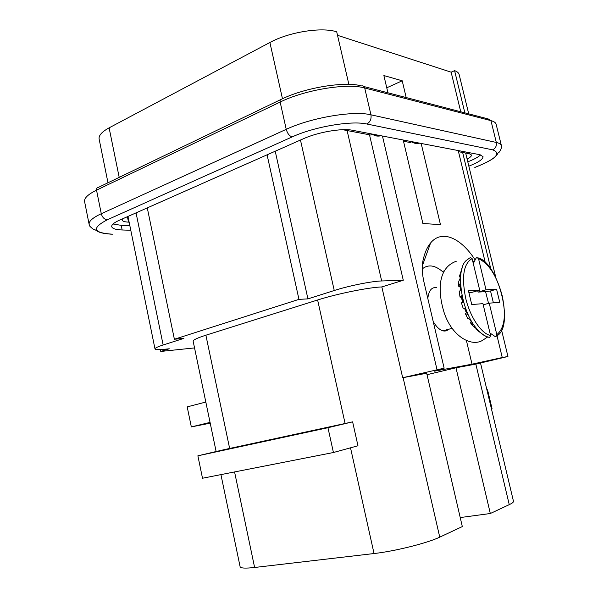 <?xml version="1.0" encoding="UTF-8"?>
<svg xmlns="http://www.w3.org/2000/svg" width="598" height="598" viewBox="0 0 598 598"><rect width="100%" height="100%" fill="white"/><g stroke="black" fill="none" stroke-linecap="round" stroke-linejoin="round"><path stroke-width="0.9" d="M129.841 225.67L121.2 225.341L113.037 223.996M480.62 154.882C478.265 157.11 473.99 159.419 467.793 161.819M458.502 151.698L469.37 153.761L471.463 155.002C471.643 156.093 470.192 157.453 467.128 159.068M419.191 143.296L411.671 141.853L410.079 142.503L403.5 141.255M380.395 135.866L372.606 134.378L370.962 135.073L342.654 129.699M129.131 222.164L128.51 222.142C124.593 221.948 122.448 221.238 122.089 220.004L122.366 218.928M485.255 262.515L458.225 150.554L479.805 154.695L483.02 156.601C483.094 159.247 478.37 162.432 468.847 166.154M458.225 150.554L421.171 143.453L440.449 224.601L422.898 223.532L403.209 140.007L421.171 143.453M403.209 140.007L352.379 130.259C341.966 128.002 317.882 132.151 303.328 138.773L119.144 220.356C113.919 222.725 111.445 224.826 111.721 226.672C112.312 228.623 115.788 229.729 122.142 229.976L121.2 225.341M130.783 230.267L122.142 229.976M468.72 113.852L459.152 74.563C458.741 72.889 457.216 71.581 454.592 70.639L464.855 112.843M387.938 92.802L383.879 75.557L402.215 80.79L406.192 97.564M337.519 35.312L451.131 72.171L460.744 111.774M419.706 143.169C416.799 143.894 414.122 143.453 411.671 141.853M386.757 87.794L402.215 80.79M496.998 335.695L502.253 357.529L507.941 356.483L476.158 364.033L455.982 367.792L427.024 374.692M507.941 356.483L501.573 330.096M380.933 135.739C377.929 136.516 375.155 136.067 372.606 134.378M220.931 474.618L240.119 566.74C240.605 568.25 245.434 568.496 254.613 567.48L374.042 553.539C395.009 551.214 427.592 543.051 439.747 537.146L462.321 526.591L426.688 373.257L402.686 377.727L444.142 368.174L423.982 282.144C422.076 273.682 421.74 266.536 422.965 260.706C424.558 253.089 427.107 247.161 430.612 242.938C441.773 229.236 460.909 237.757 475.141 259.928M436.974 369.489L382.451 136.023M502.253 357.529L472.024 364.189L434.395 371.164L444.142 368.174M466.447 340.696L472.024 364.189M443.424 272.419L442.236 271.335L444.224 270.924M472.883 261.789L474.535 261.132M422.248 268.928C428.033 264.249 434.694 265.056 442.236 271.335M433.199 321.477C436.211 326.68 439.433 329.79 442.864 330.806C445.084 331.374 446.998 330.866 448.59 329.281M436.727 287.675C431.726 286.861 428.751 290.479 427.817 298.522M488.551 303.35L485.561 291.66L490.517 290.957L493.387 302.835M476.479 328.444L476.143 329.371L478.535 331.217M473.332 326.089L476.322 328.242C480.471 333.333 484.537 336.315 488.521 337.182L488.342 337.063M469.908 319.467L471.187 321.44L470.387 322.711L472.383 325.402M464.519 308.254L466.343 312.694L465.296 313.546L467.688 318.33L470.2 319.616L473.362 324.744L470.387 322.711M463.226 302.349L461.417 302.827L463.151 308.247L465.109 308.254L467.629 314.458L465.296 313.546M462.643 302.483L461.357 297.124L460.056 297.176L459.167 291.697L460.692 289.873L460.168 283.549L458.726 286.293L460.086 286.748L460.325 290.307M460.266 277.367L459.301 276.739L460.819 272.852L460.221 278.212L458.778 281.337L458.726 286.293M462.486 266.91L459.301 276.739M483.214 304.823L489.231 303.164L499.749 302.334L496.579 289.238L490.517 290.957M485.561 291.66L478.026 292.086L486.017 289.798L496.579 289.238M468.892 292.609L471.643 292.452L479.693 290.142L468.443 290.748L471.74 304.539L482.937 303.657L490.584 335.508L489.747 337.339L488.521 337.182M477.697 290.71L478.026 292.086M470.417 257.499L472.114 258.598L479.693 290.142M473.31 263.561L475.993 258.261L476.92 257.506L478.512 258.62L486.017 289.798M489.231 303.164L496.818 334.641L496.587 335.964L495.824 336.502L494.763 336.3L489.994 333.034M461.417 302.827L463.248 302.409L461.641 295.786L460.056 297.176M476.143 329.371L479.813 332.196L476.352 328.668L473.182 326.359M480.732 332.832L479.85 332.152M466.926 312.926L466.343 312.694M461.357 297.124L461.82 296.72M460.086 286.748L460.303 286.345M460.221 517.562L490.315 513.51L509.257 504.652C512.247 503.247 513.645 502.133 513.473 501.303L480.508 363.001M490.315 513.51L455.982 367.792M402.686 377.727L381.83 286.928C368.51 287.406 336.921 293.812 317.62 299.994L345.106 423.489L352.626 421.844L327.958 427.712L333.43 452.514L357.97 445.772L352.626 421.844M345.106 423.489L224.317 449.614L197.878 455.811L327.958 427.712M229.647 448.47L205.884 335.209C197.295 337.96 193.049 339.978 193.154 341.256L216.125 451.535M210.219 423.175L191.33 426.912L187.196 406.879L205.817 402.05M191.33 426.912L210.055 422.39M487.542 389.791L486.922 389.933L487.542 389.791L492.094 408.883L491.481 409.054M381.83 286.928L403.284 280.283L381.666 280.963C372.008 281.15 348.746 285.814 334.245 290.508L307.933 298.888L298.963 299.359L267.089 154.83M205.884 335.209L317.62 299.994M194.544 347.916L160.765 351.445L160.384 349.598M127.965 216.446L154.994 348.926C155.345 349.748 158.433 349.875 164.271 349.292L169.271 348.776L160.765 351.445M154.994 348.926C154.927 348.066 157.64 346.75 163.142 344.979L183.878 338.378L174.384 339.245L298.963 299.359M369.504 134.797L403.284 280.283M275.222 151.219L307.933 298.888M269.07 153.948L270.543 153.297M174.384 339.245L147.28 207.895M348.873 84.385L336.719 31.851C322.001 26.805 289.066 31.963 269.892 42.495L282.465 98.752M107.984 182.771L99.133 139.08C98.543 135.552 101.869 131.807 109.105 127.845L269.892 42.495M451.131 72.171L454.592 70.639M333.43 452.514L202.505 478.236L197.878 455.811M475.784 167.081L474.805 167.44C495.839 159.09 501.782 153.223 492.617 149.836L366.813 124.003C351.415 120.392 314.212 126.739 292.183 136.912L107.199 219.832C91.367 228.152 93.109 232.936 112.417 234.192L110.047 234.11M492.617 149.836C495.585 148.349 496.818 145.89 496.318 142.459L370.947 114.809C353.62 110.428 311.139 117.597 286.233 129.332L101.279 213.71C92.69 217.732 88.646 221.305 89.147 224.429L89.782 226.164C92.234 228.66 93.916 229.826 94.85 229.654L97.848 231.471C100.419 232.928 105.255 233.848 112.364 234.214L112.417 234.192M366.813 124.003C370.169 122.104 371.545 119.039 370.947 114.809L364.698 87.973C347.251 82.86 304.853 89.797 280.148 102.056L286.233 129.332C287.436 133.526 289.417 136.052 292.183 136.912M107.199 219.832C104.261 219.346 102.288 217.313 101.279 213.71L96.532 190.157C88.011 194.357 84.026 198.17 84.587 201.586L89.147 224.429M474.827 167.44C483.049 164.301 489.328 161.191 493.671 158.096C498.702 153.566 496.983 153.985 498.44 152.602C499.659 152.976 502.813 145.269 501.423 145.718C501.049 144.23 499.345 143.139 496.318 142.459L490.951 120.639L364.698 87.973C364.152 86.254 363.106 85.574 361.543 85.925C344.769 81.111 304.868 87.607 281.411 99.253C280.26 99.283 279.842 100.217 280.148 102.056L96.532 190.157C96.33 188.557 96.846 187.675 98.094 187.533L280.327 99.776M501.423 145.718L496.146 124.294C495.742 122.665 494.008 121.446 490.951 120.639L488.177 118.92L363.973 86.561M127.404 216.7L128.51 222.142M490.584 335.508C481.412 333.841 470.013 316.985 465.625 297.931C461.432 276.68 463.6 263.569 472.114 258.598M478.512 258.62C488.902 263.569 496.781 275.872 502.133 295.517C506.349 315.31 504.577 328.347 496.818 334.641M469.774 257.932L466.104 260.601C455.34 270.042 461.222 310.579 476.322 328.242C483.633 336.637 487.99 337.085 489.74 337.339M475.829 364.092L509.257 504.652M439.747 537.146L403.104 377.652M350.518 447.82L374.042 553.539M234.573 471.934L254.613 567.48M136.052 212.866L163.142 344.979M109.105 127.845L119.204 177.367M300.465 140.044L334.245 290.508M347.094 130.543L381.666 280.963M462.65 152.483L490.846 269.085M422.315 265.848L430.612 242.938M442.864 330.806L452.013 328.369M490.629 333.467L490.233 334.035M487.654 336.973L482.115 340.621C470.962 346.847 451.752 336.263 444.03 312.306C436.891 288.67 438.925 267.328 456.244 261.281M478.108 257.888C498.485 262.619 514.833 327.457 496.617 335.949M465.67 153.058L495.824 277.562"/></g></svg>
